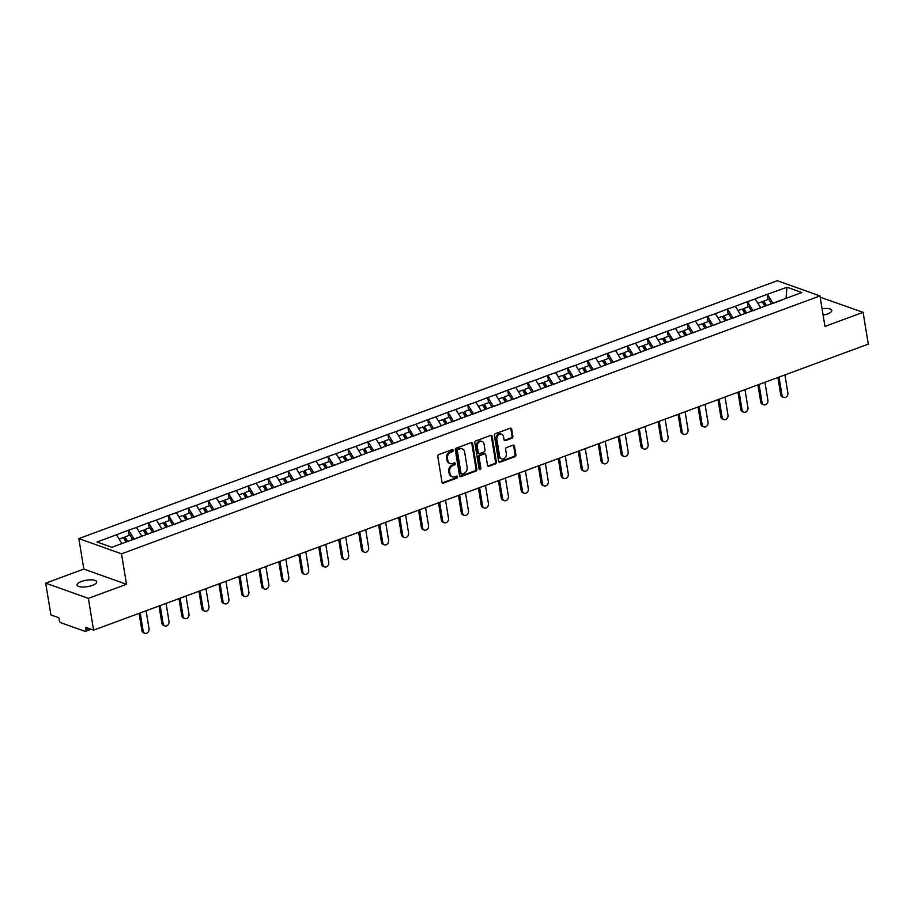 <?xml version="1.0" encoding="UTF-8"?>
<svg xmlns="http://www.w3.org/2000/svg" width="914" height="914" viewBox="0 0 914 914"><rect width="100%" height="100%" fill="white"/><g stroke="black" fill="none" stroke-linecap="round" stroke-linejoin="round"><path stroke-width="1.37" d="M453.195 450.316A1.074 0.868 109.6 0 0 452.156 449.642L438.811 454.566A1.531 1.245 109.6 0 0 437.783 456.463L441.988 482.101A1.531 1.245 109.6 0 0 443.473 483.06L456.817 478.136A1.074 0.868 109.6 0 0 456.497 476.137L454.761 476.777A4.89 3.976 109.6 0 1 452.373 476.822A4.89 3.976 109.6 0 1 449.996 473.703L449.654 471.567A4.89 3.976 109.6 0 1 452.921 465.523L454.646 464.883A1.074 0.868 109.6 0 0 454.327 462.895L452.59 463.524A4.89 3.976 109.6 0 1 450.202 463.581A4.89 3.976 109.6 0 1 447.826 460.45L447.483 458.314A4.89 3.976 109.6 0 1 450.751 452.27L452.476 451.642A1.074 0.868 109.6 0 0 453.195 450.316M450.202 463.581L449.357 463.272A4.89 3.976 109.6 0 1 446.98 460.153L446.626 458.017A4.89 3.976 109.6 0 1 449.894 451.973L451.63 451.333A1.074 0.868 109.6 0 0 452.19 449.631M442.33 482.821A1.531 1.245 109.6 0 0 442.616 482.763L455.96 477.828A1.074 0.868 109.6 0 0 456.532 476.125M452.373 476.822L451.527 476.525A4.89 3.976 109.6 0 1 449.14 473.395L448.797 471.258A4.89 3.976 109.6 0 1 452.064 465.215L453.801 464.586A1.074 0.868 109.6 0 0 454.361 462.872M822.063 308.726A9.963 3.256 170.7 0 1 831.751 310.44A9.963 3.256 170.7 0 1 827.387 313.993A9.963 3.256 170.7 0 1 823.114 315.147M92.337 585.394A9.963 3.256 170.7 0 1 82.454 587.028A9.963 3.256 170.7 0 1 77.039 585.051A9.963 3.256 170.7 0 1 81.403 581.498A9.963 3.256 170.7 0 1 91.286 579.853A9.963 3.256 170.7 0 1 96.701 581.83A9.963 3.256 170.7 0 1 92.337 585.394M511.863 438.252A1.531 1.245 109.6 0 0 512.88 436.355L511.703 429.169A1.531 1.245 109.6 0 0 510.218 428.209L495.399 433.682A1.531 1.245 109.6 0 0 494.371 435.567L498.576 461.204A1.531 1.245 109.6 0 0 500.061 462.164L514.879 456.703A1.531 1.245 109.6 0 0 515.907 454.806L514.479 446.123A1.531 1.245 109.6 0 0 512.994 445.152L506.653 447.494A1.531 1.245 109.6 0 0 505.625 449.391L506.333 453.698A4.09 3.325 109.6 0 1 505.099 457.731A4.09 3.325 109.6 0 1 501.603 458.782A4.09 3.325 109.6 0 1 499.615 456.177L496.85 439.291A4.09 3.325 109.6 0 1 498.084 435.27A4.09 3.325 109.6 0 1 501.58 434.207A4.09 3.325 109.6 0 1 503.568 436.812L504.025 439.634A1.531 1.245 109.6 0 0 505.522 440.594L511.863 438.252L511.006 437.943A1.531 1.245 109.6 0 0 512.034 436.058L510.857 428.86A1.531 1.245 109.6 0 0 510.503 428.14M126.509 584.297L83.837 569.079L45.7 583.155L88.372 598.373L126.509 584.297L121.516 553.815L819.972 295.93L824.965 326.412L863.09 312.325L868.3 344.121L93.571 630.157L85.596 627.312L85.973 629.632L88.989 628.524M88.372 598.373L93.571 630.157M472.641 443.587A1.531 1.245 109.6 0 0 471.156 442.627L456.326 448.1A1.531 1.245 109.6 0 0 455.309 449.985L459.502 475.634A1.531 1.245 109.6 0 0 460.999 476.594L475.817 471.121A1.531 1.245 109.6 0 0 476.845 469.236L472.641 443.587L471.784 443.29A1.531 1.245 109.6 0 0 471.43 442.559M475.863 440.891L490.681 435.418A1.531 1.245 109.6 0 1 492.178 436.378L496.371 462.016A1.531 1.245 109.6 0 1 495.354 463.912L489.001 466.254A1.531 1.245 109.6 0 1 487.516 465.295L485.814 454.886A1.531 1.245 109.6 0 0 484.329 453.927L480.113 455.48A1.531 1.245 109.6 0 0 479.096 457.377L480.867 468.197A1.074 0.868 109.6 0 1 479.107 468.848L474.834 442.776A1.531 1.245 109.6 0 1 475.863 440.891M121.516 553.815L78.844 538.597L777.3 280.712L819.972 295.93M768.057 299.495L767.212 294.354L755.055 298.844L760.791 307.869M767.212 294.354L786.988 287.236L801.841 292.526L111.828 547.292L96.975 542.002L116.489 534.793L121.939 543.556M129.24 535.353L128.394 530.211L116.489 534.793M128.394 530.211L136.46 527.424L141.933 536.358M149.199 527.984L148.354 522.842L136.46 527.424M148.354 522.842L156.42 520.055L161.904 528.989M169.159 520.614L168.325 515.473L156.42 520.055M168.325 515.473L176.379 512.685L181.863 521.62M189.129 513.245L188.284 508.104L176.379 512.685M188.284 508.104L196.35 505.316L201.823 514.251M209.089 505.876L208.243 500.735L196.35 505.316M208.243 500.735L216.31 497.936L221.794 506.882M229.048 498.507L228.214 493.366L216.31 497.936M228.214 493.366L236.269 490.567L241.753 499.512M249.019 491.126L248.174 485.985L236.269 490.567M248.174 485.985L256.24 483.198L261.712 492.143M268.979 483.757L268.133 478.616L256.24 483.198M268.133 478.616L276.199 475.828L281.683 484.763M288.938 476.388L288.104 471.247L276.199 475.828M288.104 471.247L296.159 468.459L301.643 477.394M308.909 469.019L308.064 463.878L296.159 468.459M308.064 463.878L316.13 461.09L321.602 470.024M328.869 461.65L328.023 456.509L316.13 461.09M328.023 456.509L336.089 453.721L341.573 462.655M348.828 454.281L347.983 449.14L336.089 453.721M347.983 449.14L356.049 446.34L361.533 455.286M368.799 446.912L367.954 441.77L356.049 446.34M367.954 441.77L376.008 438.971L381.492 447.917M388.758 439.531L387.913 434.39L376.008 438.971M387.913 434.39L395.979 431.602L401.463 440.548M408.718 432.162L407.873 427.021L395.979 431.602M407.873 427.021L415.939 424.233L421.423 433.167M428.677 424.793L427.843 419.652L415.939 424.233M427.843 419.652L435.898 416.864L441.382 425.798M448.648 417.424L447.803 412.283L435.898 416.864M447.803 412.283L455.869 409.495L461.353 418.429M468.608 410.055L467.762 404.913L455.869 409.495M467.762 404.913L475.828 402.126L481.312 411.06M488.567 402.686L487.733 397.544L475.828 402.126M487.733 397.544L495.788 394.745L501.272 403.691M508.538 395.316L507.693 390.175L495.788 394.745M507.693 390.175L515.759 387.376L521.243 396.322M528.498 387.936L527.652 382.795L515.759 387.376M527.652 382.795L535.718 380.007L541.202 388.953M548.457 380.567L547.623 375.426L535.718 380.007M547.623 375.426L555.678 372.638L561.162 381.572M568.428 373.198L567.583 368.056L555.678 372.638M567.583 368.056L575.649 365.269L581.133 374.203M588.388 365.829L587.542 360.687L575.649 365.269M587.542 360.687L595.608 357.9L601.092 366.834M608.347 358.459L607.513 353.318L595.608 357.9M607.513 353.318L615.568 350.53L621.052 359.465M628.318 351.09L627.472 345.949L615.568 350.53M627.472 345.949L635.538 343.15L641.022 352.096M648.277 343.721L647.432 338.58L635.538 343.15M647.432 338.58L655.498 335.781L660.982 344.727M668.237 336.341L667.403 331.199L655.498 335.781M667.403 331.199L675.457 328.412L680.941 337.357M688.208 328.971L687.362 323.83L675.457 328.412M687.362 323.83L695.428 321.043L700.901 329.977M708.167 321.602L707.322 316.461L695.428 321.043M707.322 316.461L715.388 313.673L720.872 322.608M728.127 314.233L727.293 309.092L715.388 313.673M727.293 309.092L735.347 306.304L740.831 315.239M748.098 306.864L747.252 301.723L735.347 306.304M747.252 301.723L755.318 298.935M760.768 307.71L752.987 310.749M747.503 301.814L752.965 310.589M740.808 315.079L733.028 318.118M727.544 309.183L733.005 317.958M720.849 322.448L713.069 325.498M707.585 316.552L713.034 325.327M700.878 329.817L693.098 332.867M687.614 323.922L693.075 332.707M680.919 337.186L673.138 340.237M667.654 331.291L673.115 340.077M660.959 344.567L653.179 347.606M647.695 338.671L653.144 347.446M640.988 351.936L633.208 354.975M627.724 346.04L633.185 354.815M621.029 359.305L613.248 362.344M607.764 353.41L613.225 362.184M601.069 366.674L593.289 369.713M587.805 360.779L593.255 369.553M581.098 374.043L573.318 377.094M567.834 368.148L573.295 376.922M561.139 381.412L553.358 384.463M547.874 375.517L553.336 384.303M541.179 388.781L533.399 391.832M527.915 382.886L533.365 391.672M521.209 396.162L513.428 399.201M507.956 390.267L513.405 399.041M501.249 403.531L493.469 406.57M487.985 397.636L493.446 406.41M481.29 410.9L473.509 413.939M468.025 405.005L473.475 413.779M461.319 418.269L453.538 421.308M448.066 412.374L453.515 421.148M441.359 425.638L433.579 428.689M428.095 419.743L433.556 428.517M421.4 433.008L413.619 436.058M408.135 427.112L413.585 435.898M401.429 440.377L393.648 443.427M388.176 434.481L393.626 443.267M381.469 447.757L373.689 450.796M368.205 441.862L373.666 450.636M361.51 455.126L353.729 458.165M348.245 449.231L353.695 458.005M341.539 462.495L333.759 465.534M328.286 456.6L333.736 465.375M321.579 469.865L313.799 472.904M308.315 463.969L313.776 472.744M301.62 477.234L293.84 480.284M288.356 471.338L293.805 480.113M281.649 484.603L273.869 487.653M268.396 478.708L273.846 487.493M261.69 491.972L253.909 495.022M248.425 486.077L253.886 494.862M241.73 499.352L233.95 502.392M228.466 493.457L233.915 502.232M221.759 506.722L213.979 509.761M208.506 500.826L213.956 509.601M201.8 514.091L194.019 517.13M188.535 508.195L193.997 516.97M181.84 521.46L174.06 524.499M168.576 515.565L174.026 524.339M161.869 528.829L154.089 531.879M148.616 522.934L154.066 531.708M141.91 536.198L134.13 539.249M128.645 530.303L134.107 539.089M45.7 583.155L50.91 614.939L58.884 617.784L59.261 620.115A2.331 1.12 -110.3 0 0 60.907 622.742L85.048 631.357A2.331 1.12 -110.3 0 0 85.505 631.368A2.331 1.12 -110.3 0 0 85.973 629.632M863.09 312.325L820.178 297.21M83.837 569.079L78.844 538.597M782.201 299.963L772.958 303.379M767.474 294.445L772.924 303.219M786.988 287.236L786.04 298.364M459.856 476.354A1.531 1.245 109.6 0 0 460.142 476.285L474.96 470.813A1.531 1.245 109.6 0 0 475.988 468.928L471.784 443.29M458.04 449.585A1.074 0.868 109.6 0 0 457.32 450.91L461.01 473.418A1.074 0.868 109.6 0 0 462.05 474.092L463.866 473.418A4.89 3.976 109.6 0 0 467.145 467.374L464.62 451.984A4.89 3.976 109.6 0 0 462.244 448.865A4.89 3.976 109.6 0 0 459.856 448.911L457.183 449.277A1.074 0.868 109.6 0 0 456.463 450.602L457.32 450.91M461.524 474.103L460.679 473.795A1.074 0.868 109.6 0 1 460.153 473.109L456.463 450.602M462.244 448.865L461.399 448.557A4.89 3.976 109.6 0 0 459.011 448.603L459.856 448.911M457.183 449.277L459.011 448.603M487.87 466.014A1.531 1.245 109.6 0 0 488.156 465.946L494.497 463.604A1.531 1.245 109.6 0 0 495.514 461.719L491.321 436.069A1.531 1.245 109.6 0 0 490.967 435.35M485.071 453.915L484.214 453.607A1.531 1.245 109.6 0 0 483.472 453.63L479.267 455.183A1.531 1.245 109.6 0 0 478.239 457.069L480.01 467.899L480.867 468.197M479.256 469.236A1.074 0.868 109.6 0 0 480.01 467.899M484.043 444.101A4.09 3.325 109.6 0 0 482.055 441.485A4.09 3.325 109.6 0 0 478.559 442.547A4.09 3.325 109.6 0 0 477.325 446.58L478.296 452.533A1.531 1.245 109.6 0 0 479.793 453.493L483.997 451.939A1.531 1.245 109.6 0 0 485.026 450.042L484.043 444.101M482.055 441.485L481.21 441.188A4.09 3.325 109.6 0 0 477.714 442.25A4.09 3.325 109.6 0 0 476.468 446.272L477.325 446.58M479.039 453.504L478.193 453.195A1.531 1.245 109.6 0 1 477.451 452.224L476.468 446.272M504.379 440.354A1.531 1.245 109.6 0 0 504.665 440.285L511.006 437.943M501.58 434.207L500.723 433.899A4.09 3.325 109.6 0 0 497.227 434.961A4.09 3.325 109.6 0 0 495.994 438.994L496.85 439.291M501.603 458.782L500.746 458.485A4.09 3.325 109.6 0 1 498.758 455.869L495.994 438.994M498.918 461.936A1.531 1.245 109.6 0 0 499.204 461.867L514.034 456.394A1.531 1.245 109.6 0 0 515.05 454.509L513.634 445.815A1.531 1.245 109.6 0 0 513.28 445.095M141.887 630.546L143.167 631.003A3.576 2.913 109.6 0 0 144.903 633.288L143.624 632.831A3.576 2.913 -70.4 0 1 141.887 630.546L139.077 613.363M144.903 633.288A3.576 2.913 109.6 0 0 147.965 632.351A3.576 2.913 109.6 0 0 149.051 628.821L146.091 610.769M126.029 542.048L123.344 537.535L119.151 539.077M132.713 539.763L129.937 535.101L125.012 536.918L127.697 541.431M126.566 541.853L124.315 538.06L125.012 536.918M143.167 631.003L140.208 612.94M161.847 623.165L163.126 623.622A3.576 2.913 109.6 0 0 164.874 625.907L163.583 625.45A3.576 2.913 -70.4 0 1 161.847 623.165L159.036 605.993M164.874 625.907A3.576 2.913 109.6 0 0 167.936 624.982A3.576 2.913 109.6 0 0 169.01 621.451L166.062 603.4M146 534.679L143.315 530.154L139.122 531.708M152.672 532.394L149.896 527.721L144.972 529.549L147.657 534.062M146.526 534.484L144.275 530.691L144.972 529.549M163.126 623.622L160.167 605.571M181.806 615.796L183.086 616.253A3.576 2.913 109.6 0 0 184.834 618.538L183.554 618.081A3.576 2.913 -70.4 0 1 181.806 615.796L178.995 598.613M184.834 618.538A3.576 2.913 109.6 0 0 187.896 617.613A3.576 2.913 109.6 0 0 188.981 614.082L186.022 596.031M165.96 527.309L163.275 522.785L159.082 524.339M172.643 525.024L169.867 520.352L164.931 522.18L167.628 526.692M166.497 527.115L164.246 523.322L164.931 522.18M183.086 616.253L180.138 598.202M201.777 608.427L203.057 608.884A3.576 2.913 109.6 0 0 204.793 611.169L203.514 610.712A3.576 2.913 -70.4 0 1 201.777 608.427L198.955 591.244M204.793 611.169A3.576 2.913 109.6 0 0 207.855 610.244A3.576 2.913 109.6 0 0 208.94 606.713L205.981 588.65M185.919 519.94L183.234 515.416L179.041 516.97M192.603 517.655L189.826 512.983L184.902 514.799L187.587 519.323M186.456 519.735L184.205 515.953L184.902 514.799M203.057 608.884L200.097 590.832M221.736 601.058L223.016 601.515A3.576 2.913 109.6 0 0 224.764 603.8L223.473 603.343A3.576 2.913 -70.4 0 1 221.736 601.058L218.926 583.875M224.764 603.8A3.576 2.913 109.6 0 0 227.826 602.874A3.576 2.913 109.6 0 0 228.9 599.344L225.952 581.281M205.89 512.56L203.205 508.047L199.012 509.601M212.562 510.286L209.786 505.613L204.862 507.43L207.547 511.954M206.415 512.366L204.165 508.584L204.862 507.43M223.016 601.515L220.057 583.452M241.696 593.689L242.975 594.146A3.576 2.913 109.6 0 0 244.724 596.431L243.444 595.974A3.576 2.913 -70.4 0 1 241.696 593.689L238.885 576.506M244.724 596.431A3.576 2.913 109.6 0 0 247.785 595.494A3.576 2.913 109.6 0 0 248.871 591.975L245.912 573.912M225.849 505.191L223.165 500.678L218.972 502.22M232.533 502.917L229.757 498.244L224.821 500.061L227.517 504.585M226.386 504.996L224.136 501.215L224.821 500.061M242.975 594.146L240.028 576.083M261.667 586.32L262.946 586.777A3.576 2.913 109.6 0 0 264.683 589.062L263.403 588.605A3.576 2.913 -70.4 0 1 261.667 586.32L258.845 569.136M264.683 589.062A3.576 2.913 109.6 0 0 267.745 588.125A3.576 2.913 109.6 0 0 268.83 584.594L265.871 566.543M245.809 497.822L243.124 493.309L238.931 494.851M252.493 495.548L249.716 490.875L244.792 492.692L247.477 497.205M246.346 497.627L244.095 493.834L244.792 492.692M262.946 586.777L259.987 568.714M281.626 578.95L282.906 579.407A3.576 2.913 109.6 0 0 284.642 581.692L283.363 581.235A3.576 2.913 -70.4 0 1 281.626 578.95L278.816 561.767M284.642 581.692A3.576 2.913 109.6 0 0 287.716 580.756A3.576 2.913 109.6 0 0 288.79 577.225L285.842 559.174M265.78 490.452L263.083 485.94L258.902 487.482M272.452 488.167L269.676 483.506L264.752 485.323L267.436 489.835M266.305 490.258L264.055 486.465L264.752 485.323M282.906 579.407L279.947 561.345M301.586 571.57L302.865 572.027A3.576 2.913 109.6 0 0 304.613 574.312L303.334 573.855A3.576 2.913 -70.4 0 1 301.586 571.57L298.775 554.398M304.613 574.312A3.576 2.913 109.6 0 0 307.675 573.386A3.576 2.913 109.6 0 0 308.761 569.856L305.802 551.805M285.739 483.083L283.054 478.559L278.861 480.113M292.423 480.798L289.647 476.125L284.711 477.953L287.407 482.466M286.276 482.889L284.026 479.096L284.711 477.953M302.865 572.027L299.918 553.975M321.557 564.201L322.836 564.658A3.576 2.913 109.6 0 0 324.573 566.943L323.293 566.486A3.576 2.913 -70.4 0 1 321.557 564.201L318.735 547.018M324.573 566.943A3.576 2.913 109.6 0 0 327.635 566.017A3.576 2.913 109.6 0 0 328.72 562.487L325.761 544.436M305.699 475.714L303.014 471.19L298.821 472.744M312.382 473.429L309.606 468.756L304.682 470.584L307.367 475.097M306.236 475.52L303.985 471.727L304.682 470.584M322.836 564.658L319.877 546.606M341.516 556.832L342.796 557.289A3.576 2.913 109.6 0 0 344.532 559.574L343.253 559.117A3.576 2.913 -70.4 0 1 341.516 556.832L338.706 539.648M344.532 559.574A3.576 2.913 109.6 0 0 347.606 558.648A3.576 2.913 109.6 0 0 348.68 555.118L345.721 537.055M325.67 468.345L322.973 463.821L318.792 465.375M332.342 466.06L329.566 461.387L324.641 463.204L327.326 467.728M326.195 468.139L323.944 464.358L324.641 463.204M342.796 557.289L339.837 539.237M361.476 549.463L362.755 549.92A3.576 2.913 109.6 0 0 364.503 552.205L363.224 551.748A3.576 2.913 -70.4 0 1 361.476 549.463L358.665 532.279M364.503 552.205A3.576 2.913 109.6 0 0 367.565 551.279A3.576 2.913 109.6 0 0 368.65 547.749L365.691 529.686M345.629 460.976L342.944 456.452L338.751 458.005M352.313 458.691L349.536 454.018L344.601 455.835L347.297 460.359M346.166 460.77L343.915 456.989L344.601 455.835M362.755 549.92L359.808 531.857M381.446 542.093L382.726 542.55A3.576 2.913 109.6 0 0 384.463 544.835L383.183 544.378A3.576 2.913 -70.4 0 1 381.446 542.093L378.625 524.91M384.463 544.835A3.576 2.913 109.6 0 0 387.525 543.899A3.576 2.913 109.6 0 0 388.61 540.38L385.651 522.317M365.589 453.595L362.904 449.082L358.711 450.625M372.272 451.322L369.496 446.649L364.572 448.466L367.257 452.99M366.126 453.401L363.875 449.619L364.572 448.466M382.726 542.55L379.767 524.487M401.406 534.724L402.686 535.181A3.576 2.913 109.6 0 0 404.422 537.466L403.143 537.009A3.576 2.913 -70.4 0 1 401.406 534.724L398.595 517.541M404.422 537.466A3.576 2.913 109.6 0 0 407.484 536.529A3.576 2.913 109.6 0 0 408.569 532.999L405.61 514.948M385.559 446.226L382.863 441.713L378.67 443.256M392.232 443.953L389.455 439.28L384.531 441.096L387.216 445.609M386.085 446.032L383.834 442.239L384.531 441.096M402.686 535.181L399.726 517.118M421.365 527.355L422.645 527.812A3.576 2.913 109.6 0 0 424.393 530.097L423.113 529.64A3.576 2.913 -70.4 0 1 421.365 527.355L418.555 510.172M424.393 530.097A3.576 2.913 109.6 0 0 427.455 529.16A3.576 2.913 109.6 0 0 428.54 525.63L425.581 507.578M405.519 438.857L402.834 434.344L398.641 435.887M412.203 436.572L409.426 431.911L404.491 433.727L407.187 438.24M406.056 438.663L403.805 434.87L404.491 433.727M422.645 527.812L419.697 509.749M441.336 519.975L442.616 520.432A3.576 2.913 109.6 0 0 444.353 522.717L443.073 522.26A3.576 2.913 -70.4 0 1 441.336 519.975L438.514 502.803M444.353 522.717A3.576 2.913 109.6 0 0 447.414 521.791A3.576 2.913 109.6 0 0 448.5 518.261L445.541 500.209M425.478 431.488L422.794 426.964L418.601 428.517M432.162 429.203L429.386 424.53L424.462 426.358L427.146 430.871M426.015 431.294L423.765 427.501L424.462 426.358M442.616 520.432L439.657 502.38M461.296 512.605L462.575 513.062A3.576 2.913 109.6 0 0 464.312 515.347L463.032 514.89A3.576 2.913 -70.4 0 1 461.296 512.605L458.485 495.422M464.312 515.347A3.576 2.913 109.6 0 0 467.374 514.422A3.576 2.913 109.6 0 0 468.459 510.892L465.5 492.84M445.449 424.119L442.753 419.595L438.56 421.148M452.122 421.834L449.345 417.161L444.421 418.989L447.106 423.502M445.975 423.925L443.724 420.132L444.421 418.989M462.575 513.062L459.616 495.011M481.255 505.236L482.535 505.693A3.576 2.913 109.6 0 0 484.283 507.978L483.003 507.521A3.576 2.913 -70.4 0 1 481.255 505.236L478.445 488.053M484.283 507.978A3.576 2.913 109.6 0 0 487.345 507.053A3.576 2.913 109.6 0 0 488.43 503.523L485.471 485.46M465.409 416.75L462.724 412.225L458.531 413.779M472.092 414.465L469.316 409.792L464.381 411.608L467.077 416.133M465.946 416.544L463.695 412.762L464.381 411.608M482.535 505.693L479.587 487.642M501.226 497.867L502.506 498.324A3.576 2.913 109.6 0 0 504.242 500.609L502.963 500.152A3.576 2.913 -70.4 0 1 501.226 497.867L498.404 480.684M504.242 500.609A3.576 2.913 109.6 0 0 507.304 499.684A3.576 2.913 109.6 0 0 508.39 496.153L505.431 478.091M485.368 409.381L482.683 404.856L478.49 406.41M492.052 407.096L489.276 402.423L484.351 404.239L487.036 408.764M485.905 409.175L483.655 405.393L484.351 404.239M502.506 498.324L499.547 480.261M521.186 490.498L522.465 490.955A3.576 2.913 109.6 0 0 524.202 493.24L522.922 492.783A3.576 2.913 -70.4 0 1 521.186 490.498L518.375 473.315M524.202 493.24A3.576 2.913 109.6 0 0 527.264 492.303A3.576 2.913 109.6 0 0 528.349 488.784L525.39 470.721M505.339 402L502.643 397.487L498.45 399.03M512.011 399.726L509.235 395.054L504.311 396.87L506.996 401.395M505.865 401.806L503.614 398.024L504.311 396.87M522.465 490.955L519.506 472.892M541.145 483.129L542.425 483.586A3.576 2.913 109.6 0 0 544.173 485.871L542.893 485.414A3.576 2.913 -70.4 0 1 541.145 483.129L538.335 465.946M544.173 485.871A3.576 2.913 109.6 0 0 547.235 484.934A3.576 2.913 109.6 0 0 548.32 481.404L545.361 463.352M525.299 394.631L522.614 390.118L518.421 391.66M531.982 392.357L529.206 387.685L524.27 389.501L526.955 394.014M525.836 394.437L523.585 390.644L524.27 389.501M542.425 483.586L539.477 465.523M561.116 475.76L562.396 476.217A3.576 2.913 109.6 0 0 564.132 478.502L562.853 478.045A3.576 2.913 -70.4 0 1 561.116 475.76L558.294 458.577M564.132 478.502A3.576 2.913 109.6 0 0 567.194 477.565A3.576 2.913 109.6 0 0 568.279 474.035L565.32 455.983M545.258 387.262L542.573 382.749L538.38 384.291M551.942 384.977L549.165 380.315L544.241 382.132L546.926 386.645M545.795 387.068L543.544 383.274L544.241 382.132M562.396 476.217L559.437 458.154M581.076 468.379L582.355 468.836A3.576 2.913 109.6 0 0 584.092 471.121L582.812 470.664A3.576 2.913 -70.4 0 1 581.076 468.379L578.265 451.208M584.092 471.121A3.576 2.913 109.6 0 0 587.154 470.196A3.576 2.913 109.6 0 0 588.239 466.666L585.28 448.614M565.229 379.893L562.533 375.368L558.34 376.922M571.901 377.608L569.125 372.935L564.201 374.763L566.886 379.276M565.755 379.698L563.504 375.905L564.201 374.763M582.355 468.836L579.396 450.785M601.035 461.01L602.315 461.467A3.576 2.913 109.6 0 0 604.063 463.752L602.783 463.295A3.576 2.913 -70.4 0 1 601.035 461.01L598.224 443.838M604.063 463.752A3.576 2.913 109.6 0 0 607.125 462.827A3.576 2.913 109.6 0 0 608.21 459.296L605.251 441.245M585.189 372.524L582.504 367.999L578.311 369.553M591.872 370.239L589.096 365.566L584.16 367.394L586.845 371.907M585.725 372.329L583.475 368.536L584.16 367.394M602.315 461.467L599.356 443.416M621.006 453.641L622.285 454.098A3.576 2.913 109.6 0 0 624.022 456.383L622.742 455.926A3.576 2.913 -70.4 0 1 621.006 453.641L618.184 436.458M624.022 456.383A3.576 2.913 109.6 0 0 627.084 455.458A3.576 2.913 109.6 0 0 628.169 451.927L625.21 433.864M605.148 365.154L602.463 360.63L598.27 362.184M611.832 362.869L609.055 358.197L604.131 360.013L606.816 364.537M605.685 364.949L603.434 361.167L604.131 360.013M622.285 454.098L619.326 436.047M640.965 446.272L642.245 446.729A3.576 2.913 109.6 0 0 643.982 449.014L642.702 448.557A3.576 2.913 -70.4 0 1 640.965 446.272L638.155 429.089M643.982 449.014A3.576 2.913 109.6 0 0 647.043 448.089A3.576 2.913 109.6 0 0 648.129 444.558L645.17 426.495M625.107 357.785L622.423 353.261L618.23 354.815M631.791 355.5L629.015 350.827L624.091 352.644L626.776 357.168M625.644 357.58L623.394 353.798L624.091 352.644M642.245 446.729L639.286 428.666M660.925 438.903L662.204 439.36A3.576 2.913 109.6 0 0 663.952 441.645L662.673 441.188A3.576 2.913 -70.4 0 1 660.925 438.903L658.114 421.72M663.952 441.645A3.576 2.913 109.6 0 0 667.014 440.708A3.576 2.913 109.6 0 0 668.1 437.189L665.141 419.126M645.078 350.405L642.393 345.892L638.201 347.434M651.762 348.131L648.986 343.458L644.05 345.275L646.735 349.799M645.615 350.211L643.353 346.429L644.05 345.275M662.204 439.36L659.245 421.297M680.896 431.534L682.175 431.991A3.576 2.913 109.6 0 0 683.912 434.276L682.632 433.819A3.576 2.913 -70.4 0 1 680.896 431.534L678.074 414.35M683.912 434.276A3.576 2.913 109.6 0 0 686.974 433.339A3.576 2.913 109.6 0 0 688.059 429.809L685.1 411.757M665.038 343.036L662.353 338.523L658.16 340.065M671.721 340.762L668.945 336.089L664.021 337.906L666.706 342.419M665.575 342.841L663.324 339.06L664.021 337.906M682.175 431.991L679.216 413.928M700.855 424.165L702.135 424.622A3.576 2.913 109.6 0 0 703.871 426.907L702.592 426.45A3.576 2.913 -70.4 0 1 700.855 424.165L698.045 406.981M703.871 426.907A3.576 2.913 109.6 0 0 706.933 425.97A3.576 2.913 109.6 0 0 708.019 422.439L705.06 404.388M684.997 335.667L682.312 331.154L678.119 332.696M691.681 333.382L688.905 328.72L683.98 330.537L686.665 335.05M685.534 335.472L683.284 331.679L683.98 330.537M702.135 424.622L699.176 406.559M720.815 416.784L722.094 417.241A3.576 2.913 109.6 0 0 723.842 419.526L722.563 419.069A3.576 2.913 -70.4 0 1 720.815 416.784L718.004 399.612M723.842 419.526A3.576 2.913 109.6 0 0 726.904 418.601A3.576 2.913 109.6 0 0 727.978 415.07L725.031 397.019M704.968 328.297L702.283 323.773L698.09 325.327M711.652 326.012L708.864 321.34L703.94 323.168L706.625 327.68M705.505 328.103L703.243 324.31L703.94 323.168M722.094 417.241L719.135 399.19M740.786 409.415L742.065 409.872A3.576 2.913 109.6 0 0 743.802 412.157L742.522 411.7A3.576 2.913 -70.4 0 1 740.786 409.415L737.964 392.243M743.802 412.157A3.576 2.913 109.6 0 0 746.864 411.231A3.576 2.913 109.6 0 0 747.949 407.701L744.99 389.65M724.928 320.928L722.243 316.404L718.05 317.958M731.611 318.643L728.835 313.97L723.911 315.798L726.596 320.311M725.465 320.734L723.214 316.941L723.911 315.798M742.065 409.872L739.106 391.82M760.745 402.046L762.025 402.503A3.576 2.913 109.6 0 0 763.761 404.788L762.482 404.331A3.576 2.913 -70.4 0 1 760.745 402.046L757.935 384.863M763.761 404.788A3.576 2.913 109.6 0 0 766.823 403.862A3.576 2.913 109.6 0 0 767.909 400.332L764.949 382.269M744.887 313.559L742.202 309.035L738.009 310.589M751.571 311.274L748.794 306.601L743.87 308.418L746.555 312.942M745.424 313.353L743.173 309.572L743.87 308.418M762.025 402.503L759.066 384.451M780.705 394.677L781.984 395.134A3.576 2.913 109.6 0 0 783.732 397.419L782.453 396.962A3.576 2.913 -70.4 0 1 780.705 394.677L777.894 377.493M783.732 397.419A3.576 2.913 109.6 0 0 786.794 396.493A3.576 2.913 109.6 0 0 787.868 392.963L784.92 374.9M764.858 306.19L762.173 301.666L757.98 303.219M771.542 303.905L768.754 299.232L763.83 301.049L766.515 305.573M765.395 305.984L763.133 302.203L763.83 301.049M781.984 395.134L779.025 377.071M449.894 451.973L450.751 452.27M446.626 458.017L447.483 458.314M446.98 460.153L447.826 460.45M453.801 464.586L454.646 464.883M452.064 465.215L452.921 465.523M448.797 471.258L449.654 471.567M449.14 473.395L449.996 473.703M455.96 477.828L456.817 478.136M442.616 482.763L443.473 483.06M451.63 451.333L452.476 451.642M475.988 468.928L476.845 469.236M474.96 470.813L475.817 471.121M460.142 476.285L460.999 476.594M460.153 473.109L461.01 473.418M491.321 436.069L492.178 436.378M495.514 461.719L496.371 462.016M494.497 463.604L495.354 463.912M488.156 465.946L489.001 466.254M483.472 453.63L484.329 453.927M479.267 455.183L480.113 455.48M478.239 457.069L479.096 457.377M477.451 452.224L478.296 452.533M504.665 440.285L505.522 440.594M498.758 455.869L499.615 456.177M513.634 445.815L514.479 446.123M515.05 454.509L515.907 454.806M514.034 456.394L514.879 456.703M499.204 461.867L500.061 462.164M510.857 428.86L511.703 429.169M512.034 436.058L512.88 436.355M85.505 631.368L91.137 629.289"/></g></svg>
